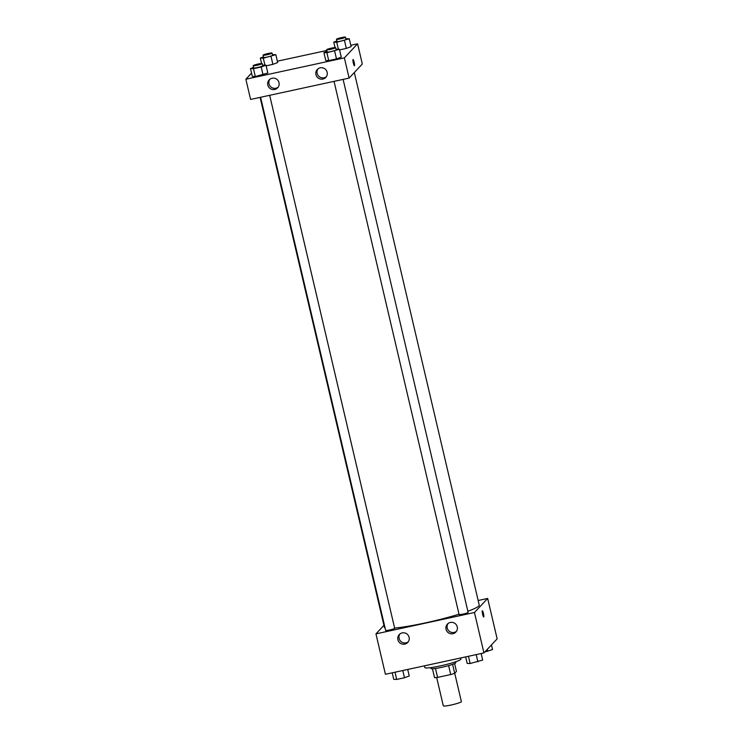 <?xml version="1.0" encoding="UTF-8"?>
<svg xmlns="http://www.w3.org/2000/svg" width="743" height="743" viewBox="0 0 743 743"><rect width="100%" height="100%" fill="white"/><g stroke="black" fill="none" stroke-linecap="round" stroke-linejoin="round"><path stroke-width="1.11" d="M436.67 677.514L443.311 705.85A9.278 0.984 -13.2 0 0 452.571 704.689A9.278 0.984 -13.2 0 0 461.375 701.615L454.725 673.26M454.614 663.555L456.453 671.421L454.688 673.297A12.464 1.319 -13.2 0 1 450.713 674.551L437.581 677.402A12.464 1.319 -13.2 0 1 434.544 677.662L432.454 668.756M435.482 668.459L437.581 677.402M448.614 665.607L450.713 674.551M455.608 661.79L455.812 662.645A12.761 1.356 166.8 0 1 441.741 667.316A12.761 1.356 166.8 0 1 430.968 668.468L430.773 667.613M452.598 664.353L454.688 673.297M424.402 665.839L424.801 667.548A18.556 1.969 -13.2 0 0 443.311 665.226A18.556 1.969 -13.2 0 0 460.929 659.078L460.669 657.973M478.167 600.502L487.668 598.44L497.141 638.859L483.934 652.93L385.422 674.291L375.949 633.872L383.936 625.365M483.712 617.015A3.186 0.502 77.8 0 0 483.442 613.458A3.186 0.502 -102.2 0 1 483.712 617.015A3.186 0.502 -102.2 0 1 482.551 614.006A3.186 0.502 -102.2 0 1 482.356 610.783A3.186 0.502 -102.2 0 1 483.452 613.458A3.186 0.502 77.8 0 0 482.356 610.783M487.668 598.44L474.461 612.511L483.934 652.93M450.323 622.467A5.795 5.693 43.2 0 1 455.868 632.052A5.795 5.693 43.2 0 1 447.741 632.228A5.795 5.693 43.2 0 1 450.323 622.467M402.186 632.906A5.795 5.693 43.2 0 1 407.731 642.481A5.795 5.693 43.2 0 1 399.604 642.667A5.795 5.693 43.2 0 1 402.186 632.906M474.461 612.511L375.949 633.872M448.066 623.516A5.795 5.693 -136.8 0 0 456.416 631.364M399.929 633.955A5.795 5.693 -136.8 0 0 408.279 641.794M459.118 614.415A4.634 0.492 -13.2 0 0 459.081 614.498A4.634 0.492 -13.2 0 0 463.716 613.922A4.634 0.492 -13.2 0 0 468.118 612.381L343.108 79.39M385.682 630.333A4.634 0.492 -13.2 0 0 385.645 630.417A4.634 0.492 -13.2 0 0 390.279 629.841A4.634 0.492 -13.2 0 0 394.682 628.299L269.672 95.308M260.096 97.379L384.382 627.278A48.713 5.164 -13.2 0 0 385.05 627.891M394.626 628.067A48.713 5.164 -13.2 0 0 459.007 614.192M467.849 611.248A48.713 5.164 -13.2 0 0 479.226 605.034L354.327 72.526M250.595 99.441L349.108 78.089L344.371 57.88L245.859 79.232L250.595 99.441M350.789 45.277L357.578 43.809L362.315 64.019L349.108 78.089M327.143 72.229A5.795 5.693 43.2 0 1 317.651 77.597A5.795 5.693 43.2 0 1 320.233 67.827A5.795 5.693 43.2 0 1 327.143 72.229M267.814 85.092A5.795 5.693 43.2 0 1 278.384 81.071A5.795 5.693 43.2 0 1 271.957 89.401A5.795 5.693 43.2 0 1 267.814 85.092M277.678 62.551L272.895 64.353L277.678 62.551L275.829 54.694L263.301 58.177L260.319 58.056L263.431 56.886M266.133 65.821L272.895 64.353L266.133 65.821M351.114 46.633L346.331 48.434L351.114 46.633L349.266 38.775L336.737 42.258L333.756 42.137L336.867 40.967M339.57 49.902L346.331 48.434L339.57 49.902M341.269 57.127L336.486 58.92L341.269 57.127L339.421 49.261L326.892 52.744L323.911 52.623L327.022 51.453M328.731 60.601L336.486 58.92L328.731 60.601L325.759 60.489L328.731 60.601L326.892 52.744M245.859 79.232L251.561 73.158M357.578 43.809L344.371 57.88M277.362 61.195L326.79 50.478M252.323 76.408L255.295 76.52L267.833 73.046L255.295 76.52L252.323 76.408L250.475 68.542L253.586 67.372M317.976 68.885A5.795 5.693 -136.8 0 0 326.326 76.724M269.839 79.315A5.795 5.693 -136.8 0 0 278.188 87.163M354.411 65.746A3.186 0.502 77.8 0 0 354.457 65.718A3.186 0.502 -102.2 0 1 354.411 65.746A3.186 0.502 -102.2 0 1 353.25 62.737A3.186 0.502 -102.2 0 1 353.064 59.514A3.186 0.502 -102.2 0 1 354.188 62.356A3.186 0.502 -102.2 0 1 354.457 65.718A3.186 0.502 77.8 0 0 354.188 62.366A3.186 0.502 77.8 0 0 353.055 59.514M272.44 54.666L275.829 54.694M263.598 57.341A4.634 0.492 -13.2 0 0 263.561 57.434A4.634 0.492 -13.2 0 0 268.186 56.849A4.634 0.492 -13.2 0 0 272.597 55.316L272.068 53.069A4.634 0.492 -13.2 0 0 267.796 53.57A4.634 0.492 -13.2 0 0 263.068 55.103A4.634 0.492 -13.2 0 0 263.031 55.186A4.634 0.492 -13.2 0 0 267.666 54.61A4.634 0.492 -13.2 0 0 272.068 53.069M271.056 56.496L272.895 64.353M263.301 58.177L264.935 65.143M260.319 58.056L261.592 63.461M345.876 38.747L349.266 38.775M337.034 41.422A4.634 0.492 -13.2 0 0 336.997 41.515A4.634 0.492 -13.2 0 0 341.622 40.93A4.634 0.492 -13.2 0 0 346.024 39.398L345.504 37.15A4.634 0.492 -13.2 0 0 341.232 37.652A4.634 0.492 -13.2 0 0 336.505 39.184A4.634 0.492 -13.2 0 0 336.468 39.268A4.634 0.492 -13.2 0 0 341.102 38.692A4.634 0.492 -13.2 0 0 345.504 37.15M344.492 40.577L346.331 48.434M336.737 42.258L338.371 49.224M333.756 42.137L335.028 47.543M262.595 65.152L265.985 65.18L261.211 66.981L253.456 68.662L250.475 68.542M253.753 67.836A4.634 0.492 -13.2 0 0 253.716 67.919A4.634 0.492 -13.2 0 0 258.341 67.344A4.634 0.492 -13.2 0 0 262.753 65.802L262.223 63.564A4.634 0.492 -13.2 0 0 257.951 64.056A4.634 0.492 -13.2 0 0 253.224 65.588A4.634 0.492 -13.2 0 0 253.187 65.681A4.634 0.492 -13.2 0 0 257.821 65.096A4.634 0.492 -13.2 0 0 262.223 63.564M265.985 65.18L267.833 73.046M261.211 66.981L263.05 74.839M253.456 68.662L255.295 76.52M336.031 49.233L339.421 49.261M327.189 51.917A4.634 0.492 -13.2 0 0 327.152 52.001A4.634 0.492 -13.2 0 0 331.777 51.425A4.634 0.492 -13.2 0 0 336.18 49.883L335.66 47.636A4.634 0.492 -13.2 0 0 331.387 48.137A4.634 0.492 -13.2 0 0 326.66 49.67A4.634 0.492 -13.2 0 0 326.623 49.762A4.634 0.492 -13.2 0 0 331.257 49.177A4.634 0.492 -13.2 0 0 335.66 47.636M334.647 51.063L336.486 58.92M323.911 52.623L325.759 60.489M491.439 644.933L492.525 649.549L484.835 651.982M487.278 649.373L487.742 651.351M407.721 669.462L409.244 675.963L404.461 677.755L396.706 679.436L393.734 679.325L392.211 672.824M402.771 670.53L404.461 677.755M395.016 672.211L396.706 679.436M481.158 653.534L482.681 660.035L470.143 663.518L467.171 663.406L465.638 656.896M476.207 654.611L477.898 661.837M468.452 656.292L470.143 663.518M334.034 81.358L459.081 614.498M260.598 97.277L385.645 630.417M263.031 55.186L263.561 57.434M336.468 39.268L336.997 41.515M253.187 65.681L253.716 67.919M326.623 49.762L327.152 52.001"/></g></svg>
